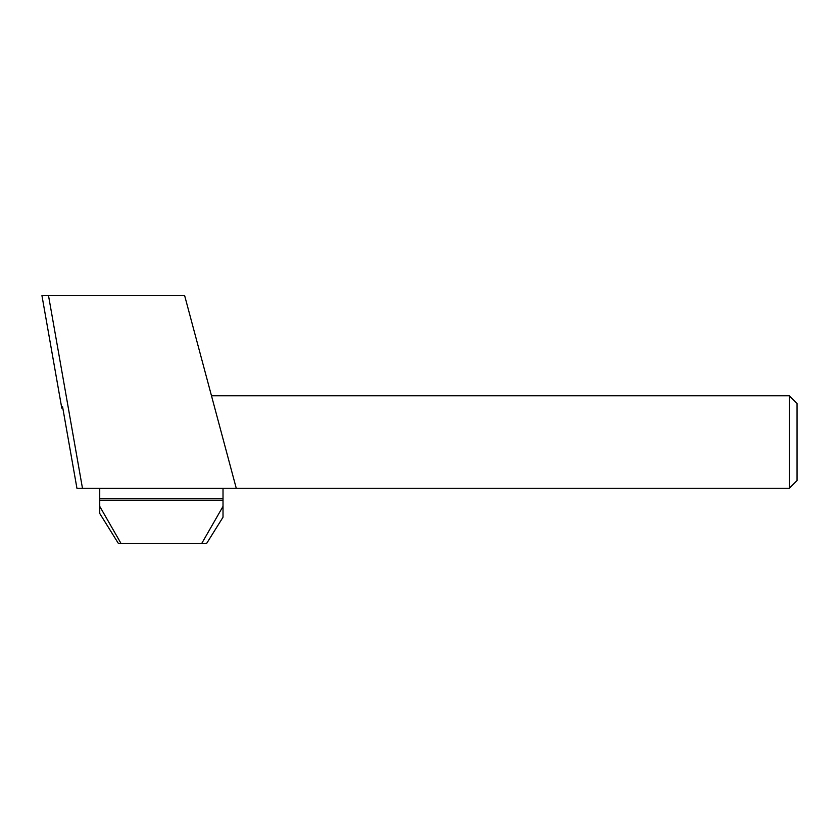 <?xml version="1.0" encoding="UTF-8"?>
<svg xmlns="http://www.w3.org/2000/svg" width="839" height="839" viewBox="0 0 839 839"><rect width="100%" height="100%" fill="white"/><g stroke="black" fill="none" stroke-linecap="round" stroke-linejoin="round"><path stroke-width="1.26" d="M236.262 488.267L76.936 488.267L62.568 406.758L61.782 408.121L41.95 295.643L184.653 295.643L236.262 488.267L789.342 488.267L789.342 395.809L797.05 403.517L797.05 480.558L789.342 488.267M82.474 488.267L48.515 295.643M211.491 395.809L789.342 395.809M201.78 543.357L206.688 543.357L223.017 517.223L223.017 506.378L201.78 543.357L120.973 543.357L99.736 506.378L99.736 513.447L118.33 543.357L120.973 543.357M99.736 500.212L223.017 500.212L223.017 488.655L99.736 488.655L99.736 506.378M223.017 500.212L223.017 506.378M99.736 498.471L223.017 498.471"/></g></svg>
